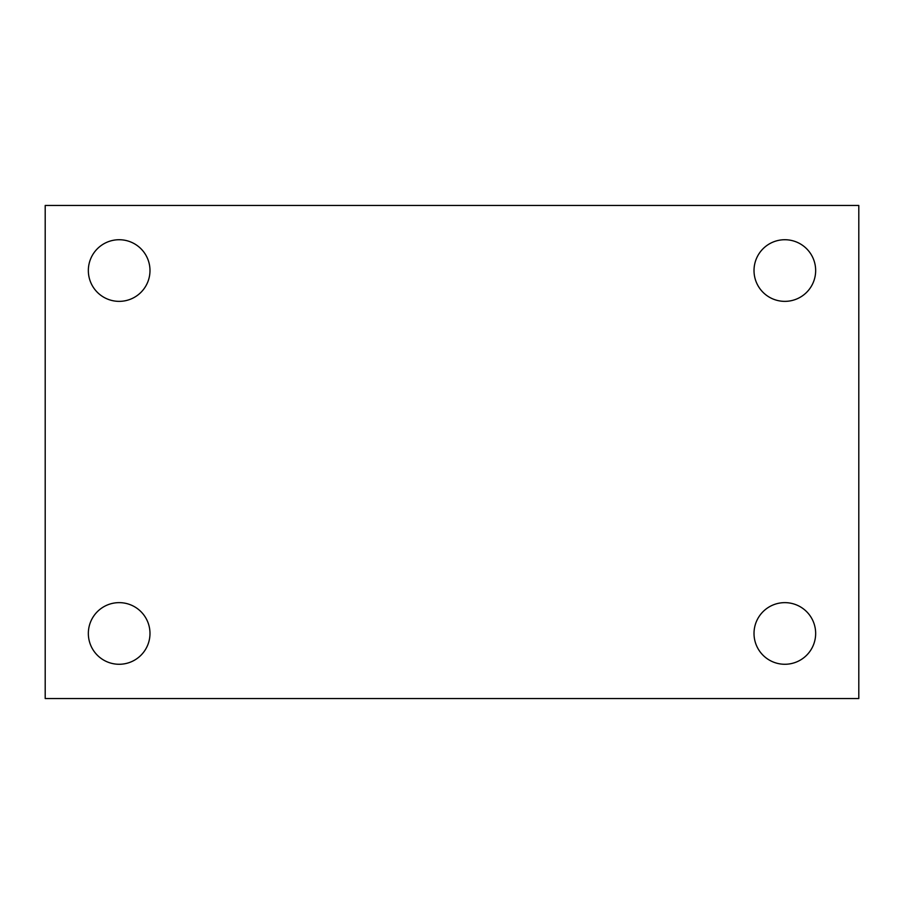 <?xml version="1.0" encoding="UTF-8"?>
<svg xmlns="http://www.w3.org/2000/svg" width="904" height="904" viewBox="0 0 904 904"><rect width="100%" height="100%" fill="white"/><g stroke="black" fill="none" stroke-linecap="round" stroke-linejoin="round"><path stroke-width="1.36" d="M45.2 205.457L858.8 205.457L858.8 698.543L45.2 698.543L45.2 205.457M119.158 602.64A30.815 30.815 0 0 1 149.985 633.455A30.815 30.815 0 0 1 119.158 664.27A30.815 30.815 0 0 1 88.343 633.455A30.815 30.815 0 0 1 119.158 602.64M784.841 602.64A30.815 30.815 0 0 1 815.657 633.455A30.815 30.815 0 0 1 784.841 664.27A30.815 30.815 0 0 1 754.015 633.455A30.815 30.815 0 0 1 784.841 602.64M784.841 239.729A30.815 30.815 0 0 1 815.657 270.545A30.815 30.815 0 0 1 784.841 301.36A30.815 30.815 0 0 1 754.015 270.545A30.815 30.815 0 0 1 784.841 239.729M119.158 239.729A30.815 30.815 0 0 1 149.985 270.545A30.815 30.815 0 0 1 119.158 301.36A30.815 30.815 0 0 1 88.343 270.545A30.815 30.815 0 0 1 119.158 239.729"/></g></svg>
